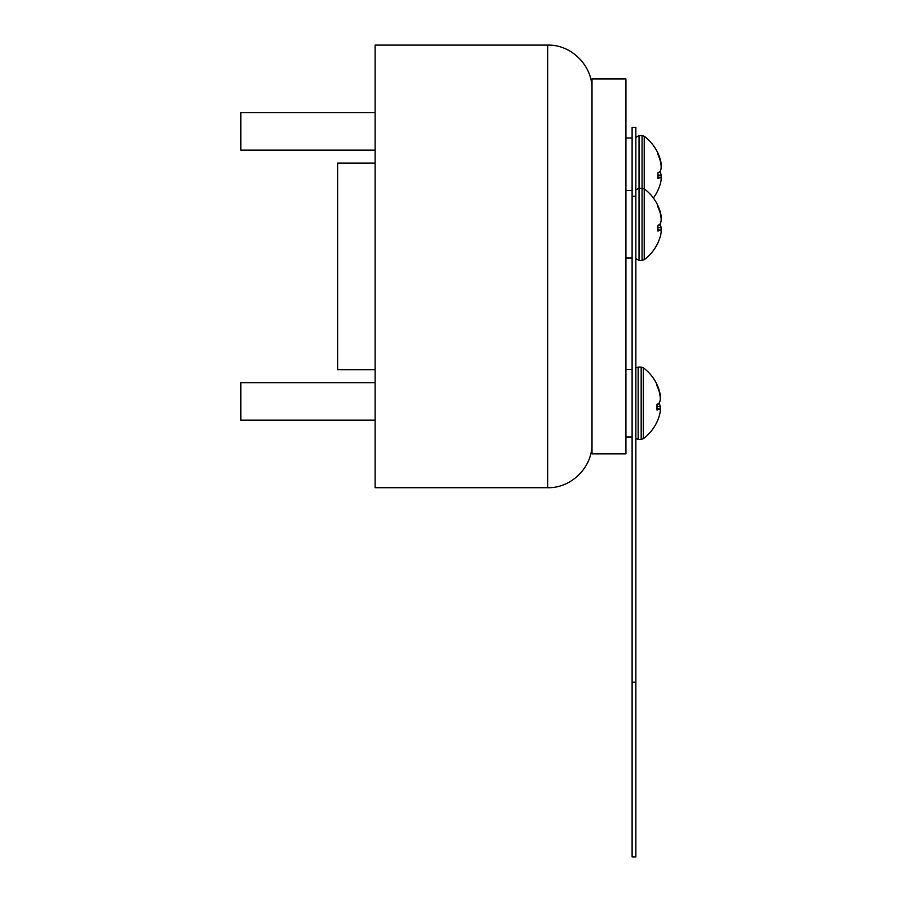 <?xml version="1.0" encoding="UTF-8"?>
<svg xmlns="http://www.w3.org/2000/svg" width="902" height="902" viewBox="0 0 902 902"><rect width="100%" height="100%" fill="white"/><g stroke="black" fill="none" stroke-linecap="round" stroke-linejoin="round"><path stroke-width="1.35" d="M632.11 682.149L632.11 856.9L635.854 856.9L635.854 682.149L632.11 682.149L632.11 127.306L635.854 127.306L635.854 196.241L632.11 196.241M635.854 682.149L635.854 196.241M657.006 384.635A44.187 42.901 -25.9 0 1 658.798 389.066A44.198 44.198 0 0 0 643.34 367.802L643.34 438.688A44.198 44.198 0 0 0 658.798 417.412A44.187 42.901 -154.1 0 0 659.215 416.093L659.565 414.864A44.108 35.933 -169.6 0 0 660.253 411.267L660.253 409.835A44.108 7.622 -173.9 0 0 659.565 408.989L659.215 408.989A44.187 9.505 -173.9 0 1 657.006 410.038L657.006 404.412A44.187 9.505 -6.1 0 0 659.215 402.89L659.565 402.315A44.108 25.155 -7.3 0 0 660.253 399.71L660.253 397.455A44.108 43.195 -31.2 0 0 659.565 393.092L659.215 391.727A44.187 42.901 -154.1 0 0 657.006 385.876L656.803 384.658M658.787 403.239A44.187 9.505 -173.9 0 1 659.215 403.577L659.565 404.164A44.108 25.155 -172.7 0 1 660.253 406.768L660.253 409.023A44.108 43.195 -148.8 0 1 660.174 409.7M658.798 389.066A44.187 42.901 -25.9 0 1 659.215 390.374L659.565 391.615A44.108 35.933 -10.4 0 1 660.253 395.211L660.253 396.643A44.108 7.622 -6.1 0 1 660.174 396.767M659.396 408.978L656.803 408.73M547.728 45.1L547.728 487.7L375.119 487.7L375.119 45.1L547.728 45.1C571.383 44.491 592.603 65.711 591.994 89.366M375.119 369.673L337.641 369.673L337.641 163.127L375.119 163.127M375.119 420.129L240.857 420.129L240.857 382.662L375.119 382.662M375.119 112.671L240.857 112.671L240.857 150.149L375.119 150.149M653.364 197.989A44.198 44.198 0 0 0 659.689 185.88A44.187 42.901 -154.1 0 0 660.106 184.572L660.456 183.343A44.108 35.933 -169.6 0 0 661.143 179.746L661.143 178.303A44.108 7.622 -173.9 0 0 660.456 177.469L660.106 177.457A44.187 9.505 -173.9 0 1 657.896 178.517L657.896 172.88A44.187 9.505 -6.1 0 0 660.106 171.369L660.456 170.782A44.108 25.155 -7.3 0 0 661.143 168.178L661.143 165.923A44.108 43.195 -31.2 0 0 660.456 161.571L660.106 160.206A44.187 42.901 -154.1 0 0 657.896 154.355L657.896 153.103A44.187 42.901 -25.9 0 1 659.689 157.546A44.198 44.198 0 0 0 644.231 136.27L644.231 259.697A44.198 44.198 0 0 0 659.689 238.421A44.187 42.901 -154.1 0 0 660.106 237.113L660.456 235.884A44.108 35.933 -169.6 0 0 661.143 232.288L661.143 230.856A44.108 7.622 -173.9 0 0 660.456 230.01L660.106 229.999A44.187 9.505 -173.9 0 1 657.896 231.059L657.896 225.421A44.187 9.505 -6.1 0 0 660.106 223.91L660.456 223.324A44.108 25.155 -7.3 0 0 661.143 220.731L661.143 218.464A44.108 43.195 -31.2 0 0 660.456 214.112L660.106 212.748A44.187 42.901 -154.1 0 0 657.896 206.896L657.693 205.667M659.678 224.26A44.187 9.505 -173.9 0 1 660.106 224.598L660.456 225.184A44.108 25.155 -172.7 0 1 661.143 227.789L661.143 230.044A44.108 43.195 -148.8 0 1 661.065 230.72M657.896 205.645A44.187 42.901 -25.9 0 1 659.689 210.087A44.187 42.901 -25.9 0 1 660.106 211.395L660.456 212.635A44.108 35.933 -10.4 0 1 661.143 216.221L661.143 217.664A44.108 7.622 -6.1 0 1 661.065 217.788M661.143 230.044L657.693 229.739M659.678 171.718A44.187 9.505 -173.9 0 1 660.106 172.056L660.456 172.643A44.108 25.155 -172.7 0 1 661.143 175.247L661.143 177.502A44.108 43.195 -148.8 0 1 661.065 178.179M659.689 157.546A44.187 42.901 -25.9 0 1 660.106 158.853L660.456 160.082A44.108 35.933 -10.4 0 1 661.143 163.679L661.143 165.122A44.108 7.622 -6.1 0 1 661.065 165.246M661.143 177.502L657.693 177.198M625.92 83.401L625.92 453.841L591.994 453.841L591.994 78.959L625.92 78.959L625.92 83.401M660.253 409.023L659.554 408.978M656.803 406.554L660.253 406.768M659.565 404.164L657.705 403.983M658.426 403.51L659.215 403.577M643.34 367.79L641.175 367.08L641.175 439.398L643.34 438.688M635.854 367.892L638.142 367.08L638.142 439.398L635.854 438.586M657.693 227.575L661.143 227.789M660.456 225.184L658.595 225.004M659.317 224.519L660.106 224.598M644.231 136.27L642.066 135.548L642.066 260.419L644.231 259.697M635.854 137.442L639.033 135.548L639.033 260.419L635.854 258.524M657.693 175.033L661.143 175.247M660.456 172.643L658.595 172.462M659.317 171.978L660.106 172.056M656.803 408.64L659.418 408.922M638.142 439.398L641.175 439.398M638.142 367.08L641.175 367.08M547.728 487.7C571.383 488.32 592.603 467.101 591.994 443.446M625.92 137.983L632.11 137.983M657.693 229.66L660.309 229.942M659.689 210.087A44.198 44.198 0 0 0 644.231 188.811L639.033 188.09L635.854 189.984M639.033 260.419L642.066 260.419M625.92 257.983L632.11 257.983M625.92 190.525L632.11 190.525M657.693 177.119L660.309 177.401M639.033 135.548L642.066 135.548M625.92 436.963L632.11 436.963M625.92 369.516L632.11 369.516"/></g></svg>
